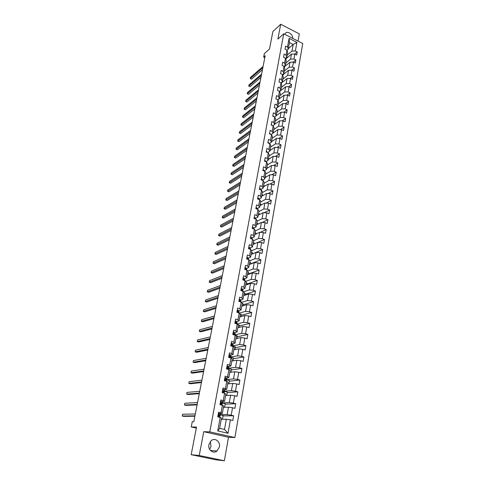 <?xml version="1.0" encoding="UTF-8"?>
<svg xmlns="http://www.w3.org/2000/svg" width="485" height="485" viewBox="0 0 485 485"><rect width="100%" height="100%" fill="white"/><g stroke="black" fill="none" stroke-linecap="round" stroke-linejoin="round"><path stroke-width="0.73" d="M208.896 444.636C207.713 449.868 213.273 454.209 217.019 451.014L219.408 446.915C220.566 441.659 214.946 437.343 211.193 440.641L208.896 444.636M210.241 441.611L211.023 446.303L209.635 449.365M298.051 41.116L299.318 33.895L280.694 24.25L272.879 31.555L269.514 48.985L264.343 53.635L263.664 57.084L264.804 57.642M234.873 437.543L302.749 43.523L283.731 33.78L209.793 431.892L234.873 437.543L228.502 437.258L203.742 431.692L199.244 455.512L224.373 460.75L228.502 437.258M224.373 460.75L215.867 459.822L191.187 454.687L196.522 427.049L191.248 426.952L196.322 428.097M199.244 455.512L191.187 454.687M288.369 48.603L293.158 44.474L289.454 42.595L288.26 49.209L287.508 47.015L285.604 46.057L285.041 49.143L286.95 50.1L286.047 55.06L284.131 54.102L283.561 57.218L285.483 58.17L284.574 63.183L282.646 62.232L282.064 65.384L283.998 66.33L283.082 71.392L281.142 70.446L280.554 73.629L282.5 74.575L281.573 79.685L279.621 78.752L279.033 81.965L280.991 82.905L280.051 88.07L278.087 87.142L277.487 90.392L279.457 91.319L278.511 96.545L276.535 95.618L275.929 98.904L277.911 99.825L276.953 105.106L274.965 104.19L274.358 107.512L276.353 108.428L275.383 113.763L273.376 112.853L272.764 116.212L274.771 117.115L273.789 122.511L271.776 121.608L271.151 125.003L273.176 125.906L272.182 131.356L270.157 130.465L269.527 133.89L271.564 134.788L270.557 140.298L268.514 139.413L267.884 142.881L269.927 143.766L268.914 149.338L266.859 148.458L266.216 151.963L268.278 152.842L267.253 158.48L265.186 157.607L264.537 161.153L266.611 162.02L265.58 167.719L263.494 166.852L262.84 170.441L264.925 171.302L263.876 177.061L261.779 176.207L261.118 179.832L263.222 180.687L262.161 186.513L260.051 185.664L259.378 189.332L261.494 190.175L260.427 196.067L258.299 195.231L257.62 198.941L259.754 199.771L258.669 205.731L256.529 204.906L255.844 208.653L257.99 209.478L256.892 215.51L254.74 214.691L254.043 218.48L256.207 219.299L255.098 225.398L252.927 224.585L252.224 228.423L254.401 229.229L253.279 235.395L251.097 234.601L250.381 238.481L252.576 239.275L251.442 245.513L249.241 244.725L248.52 248.653L250.727 249.435L249.581 255.753L247.362 254.977L246.635 258.948L248.86 259.724L247.702 266.107L245.465 265.344L244.731 269.363L246.968 270.127L245.798 276.589L243.549 275.832L242.803 279.9L245.058 280.651L243.87 287.193L241.603 286.447L240.851 290.563L243.118 291.303L241.918 297.923L239.638 297.19L238.875 301.361L241.16 302.088L239.948 308.787L237.644 308.066L236.874 312.285L239.178 312.995L237.947 319.779L235.631 319.069L234.849 323.337L237.171 324.041L235.928 330.903L233.594 330.212L232.8 334.529L235.14 335.22L233.879 342.167L231.527 341.488L230.727 345.86L233.085 346.532L231.806 353.571L229.441 352.904L228.629 357.33L231.005 357.991L229.708 365.114L227.326 364.459L226.501 368.946L228.896 369.588L227.586 376.803L225.179 376.166L224.349 380.701L226.762 381.337L225.434 388.637L223.015 388.012L222.172 392.614L224.603 393.226L223.258 400.622L220.814 400.016L219.966 404.672L222.415 405.272L221.051 412.759L218.589 412.165L217.729 416.882L220.196 417.47L217.753 430.941L228.035 433.275L224.5 429.455L226.319 419.252L221.293 419.27M287.508 47.015L289.084 38.351L296.905 42.347L295.383 50.992L297.263 51.937L294.716 54.065M228.035 433.275L230.393 419.877L232.824 420.453L233.643 415.778L231.218 415.196L232.533 407.752L234.94 408.34L235.746 403.72L233.346 403.126L234.643 395.772L237.032 396.378L237.832 391.813L235.449 391.201L236.728 383.938L239.099 384.563L239.887 380.058L237.523 379.428L238.784 372.256L241.142 372.892L241.918 368.442L239.572 367.806L240.815 360.719L243.155 361.367L243.925 356.972L241.591 356.317L242.827 349.321L245.143 349.982L245.907 345.641L243.591 344.974L244.81 338.063L247.114 338.736L247.859 334.45L245.568 333.765L246.768 326.938L249.054 327.624L249.793 323.386L247.514 322.695L248.708 315.947L250.975 316.65L251.709 312.461L249.442 311.752L250.618 305.089L252.873 305.805L253.594 301.664L251.345 300.942L252.509 294.359L254.746 295.086L255.462 290.994L253.231 290.26L254.376 283.749L256.595 284.489L257.305 280.451L255.092 279.706L256.225 273.273L258.426 274.025L259.129 270.03L256.929 269.272L258.05 262.912L260.239 263.676L260.93 259.73L258.741 258.966L259.851 252.679L262.027 253.449L262.706 249.545L260.542 248.769L261.633 242.555L263.791 243.343L264.47 239.481L262.312 238.699L263.397 232.551L265.544 233.346L266.21 229.532L264.07 228.738L265.137 222.663L267.265 223.464L267.926 219.693L265.804 218.893L266.859 212.885L268.975 213.697L269.63 209.969L267.52 209.156L268.563 203.215L270.666 204.039L271.309 200.353L269.217 199.529L270.248 193.66L272.334 194.491L272.97 190.841L270.891 190.011L271.915 184.203L273.989 185.046L274.619 181.438L272.552 180.596L273.564 174.855L275.619 175.703L276.244 172.139L274.189 171.29L275.189 165.609L277.238 166.464L277.85 162.942L275.813 162.081L276.802 156.467L278.833 157.328L279.445 153.842L277.414 152.975L278.396 147.422L280.415 148.295L281.015 144.845L279.002 143.972L279.972 138.474L281.973 139.353L282.573 135.945L280.572 135.06L281.53 129.622L283.525 130.513L284.113 127.137L282.125 126.245L283.07 120.868L285.053 121.765L285.635 118.425L283.664 117.528L284.598 112.205L286.568 113.108L287.144 109.804L285.18 108.901L286.108 103.638L288.066 104.548L288.636 101.274L286.683 100.365L287.605 95.157L289.545 96.072L290.109 92.835L288.175 91.92L289.078 86.766L291.012 87.688L291.57 84.487L289.648 83.559L290.545 78.461L292.461 79.388L293.013 76.224L291.103 75.29L291.988 70.246L293.898 71.18L294.443 68.045L292.546 67.106L293.425 62.11L295.316 63.05L295.862 59.946L293.971 59.006L294.844 54.065L296.723 55.011L297.263 51.937M191.248 426.952L192.278 421.677L193.818 421.677L265.174 55.739L263.664 57.084M286.95 50.1L287.702 52.283L286.811 57.224L285.532 58.309M285.756 58.94L291.436 54.15L290.551 59.085L285.75 63.092M286.811 57.224L286.047 55.06M294.844 54.065L291.436 54.15M293.971 59.006L290.551 59.085M285.483 58.17L286.247 60.328L285.344 65.323L284.028 66.415M284.228 66.96L290 62.189L289.115 67.172L284.295 71.107M285.344 65.323L284.574 63.183M293.425 62.11L290 62.189M292.546 67.106L289.115 67.172M283.998 66.33L284.774 68.464L283.864 73.508L282.512 74.605M282.688 75.066L288.551 70.307L287.654 75.345L282.834 79.207M283.864 73.508L283.082 71.392M291.988 70.246L288.551 70.307M291.103 75.29L287.654 75.345M282.5 74.575L283.288 76.678L282.367 81.777L280.967 82.893M281.124 83.25L287.09 78.509L286.18 83.602L281.348 87.391M282.367 81.777L281.573 79.685M290.545 78.461L287.09 78.509M289.648 83.559L286.18 83.602M280.991 82.905L281.785 84.978L280.851 90.131L279.378 91.283M279.542 91.526L285.61 86.803L284.695 91.944L279.851 95.66M280.851 90.131L280.051 88.07M289.078 86.766L285.61 86.803M288.175 91.92L284.695 91.944M279.457 91.319L280.269 93.369L279.324 98.576L277.772 99.758M277.935 99.88L284.119 95.181L283.191 100.377L278.341 104.014M279.324 98.576L278.511 96.545M287.605 95.157L284.119 95.181M286.683 100.365L283.191 100.377M277.911 99.825L278.736 101.85L277.784 107.112L276.141 108.331M276.244 108.379L282.609 103.644L281.67 108.901L276.814 112.459M277.784 107.112L276.953 105.106M286.108 103.638L282.609 103.644M285.18 108.901L281.67 108.901M276.353 108.428L277.184 110.416L276.22 115.739L274.492 116.994M275.383 113.763L276.22 115.739L281.082 112.199L280.136 117.509L275.268 120.989M284.598 112.205L281.082 112.199M283.664 117.528L280.136 117.509M274.771 117.115L275.613 119.08L274.643 124.457L272.819 125.748M274.674 124.293L279.542 120.85L278.584 126.215L273.71 129.61M274.643 124.457L273.789 122.511M283.07 120.868L279.542 120.85M282.125 126.245L278.584 126.215M273.176 125.906L274.031 127.834L273.049 133.272L271.127 134.594M273.103 132.957L277.978 129.586L277.014 135.012L272.133 138.328M273.049 133.272L272.182 131.356M281.53 129.622L277.978 129.586M280.572 135.06L277.014 135.012M271.564 134.788L272.431 136.685L271.436 142.178L269.405 143.536M271.521 141.705L276.401 138.425L275.425 143.906L270.539 147.137M271.436 142.178L270.557 140.298M279.972 138.474L276.401 138.425M279.002 143.972L275.425 143.906M269.927 143.766L270.812 145.627L269.805 151.187L267.665 152.575M269.921 150.55L274.813 147.355L273.825 152.896L268.926 156.037M269.805 151.187L268.914 149.338M278.396 147.422L274.813 147.355M277.414 152.975L273.825 152.896M268.278 152.842L269.175 154.673L268.156 160.286L266.016 161.644M268.302 159.486L273.2 156.382L272.2 161.99L267.302 165.039M268.156 160.286L267.253 158.48M276.802 156.467L273.2 156.382M275.813 162.081L272.2 161.99M266.611 162.02L267.52 163.821L266.495 169.495L264.343 170.811M266.665 168.525L271.576 165.512L270.563 171.181L265.653 174.133M266.495 169.495L265.58 167.719M275.189 165.609L271.576 165.512M274.189 171.29L270.563 171.181M264.925 171.302L265.847 173.066L264.81 178.801L262.652 180.081M265.016 177.662L269.927 174.739L268.908 180.468L263.992 183.33M264.81 178.801L263.876 177.061M273.564 174.855L269.927 174.739M272.552 180.596L268.908 180.468M263.222 180.687L264.155 182.415L263.106 188.216L260.942 189.453M263.343 186.895L268.266 184.07L267.229 189.865L262.306 192.63M263.106 188.216L262.161 186.513M271.915 184.203L268.266 184.07M270.891 190.011L267.229 189.865M261.494 190.175L262.446 191.866L261.385 197.734L259.214 198.929M261.651 196.237L266.58 193.509L265.537 199.365L260.603 202.033M261.385 197.734L260.427 196.067M270.248 193.66L266.58 193.509M269.217 199.529L265.537 199.365M259.754 199.771L260.712 201.427L259.639 207.362L257.468 208.508M259.948 205.676L264.877 203.051L263.822 208.974L258.887 211.539M259.639 207.362L258.669 205.731M268.563 203.215L264.877 203.051M267.52 209.156L263.822 208.974M257.99 209.478L258.966 211.09L257.881 217.098L255.698 218.201M258.22 215.225L263.155 212.697L262.088 218.693L257.147 221.154M257.881 217.098L256.892 215.51M266.859 212.885L263.155 212.697M265.804 218.893L262.088 218.693M256.207 219.299L257.195 220.869L256.098 226.944L253.91 228.005M256.468 224.876L261.415 222.457L260.336 228.52L255.383 230.872M256.098 226.944L255.098 225.398M265.137 222.663L261.415 222.457M264.07 228.738L260.336 228.52M254.401 229.229L255.407 230.763L254.292 236.904L252.097 237.917M254.704 234.643L259.657 232.327L258.566 238.456L253.564 240.724M254.292 236.904L253.279 235.395M263.397 232.551L259.657 232.327M262.312 238.699L258.566 238.456M252.576 239.275L253.594 240.766L252.473 246.98L250.272 247.944M252.915 244.513L257.875 242.312L256.771 248.514L251.642 250.715M252.473 246.98L251.442 245.513M261.633 242.555L257.875 242.312M260.542 248.769L256.771 248.514M250.727 249.435L251.763 250.884L250.624 257.171L248.417 258.087M251.109 254.504L256.074 252.412L254.958 258.687L249.69 260.827M250.624 257.171L249.581 255.753M259.851 252.679L256.074 252.412M258.741 258.966L254.958 258.687M248.86 259.724L249.914 261.124L248.763 267.484L246.544 268.35M249.284 264.604L254.255 262.627L253.121 268.975L247.696 271.048M248.763 267.484L247.702 266.107M258.05 262.912L254.255 262.627M256.929 269.272L253.121 268.975M246.968 270.127L248.035 271.479L246.871 277.917L244.646 278.729M247.435 274.819L252.406 272.964L251.266 279.39L245.665 281.391M246.871 277.917L245.798 276.589M256.225 273.273L252.406 272.964M255.092 279.706L251.266 279.39M245.058 280.651L246.137 281.961L244.961 288.472L242.724 289.236M245.562 285.156L250.545 283.422L249.387 289.921L243.591 291.849M244.961 288.472L243.87 287.193M254.376 283.749L250.545 283.422M253.231 290.26L249.387 289.921M243.118 291.303L244.222 292.57L243.027 299.154L240.784 299.863M243.67 295.614L248.653 294.007L247.483 300.579L241.475 302.422M243.027 299.154L241.918 297.923M252.509 294.359L248.653 294.007M251.345 300.942L247.483 300.579M241.16 302.088L242.282 303.301L241.075 309.97L238.814 310.618L238.875 312.904M241.754 306.199L246.744 304.713L245.562 311.37L239.305 313.122M241.075 309.97L239.948 308.787M250.618 305.089L246.744 304.713M249.442 311.752L245.562 311.37M239.178 312.995L240.311 314.159L239.093 320.906L236.819 321.5L236.88 323.847M239.82 316.899L244.816 315.553L243.615 322.282L236.953 323.974M239.093 320.906L237.947 319.779M248.708 315.947L244.816 315.553M247.514 322.695L243.615 322.282M237.171 324.041L238.323 325.15L237.086 331.983L234.801 332.516L234.885 334.844M237.856 327.733L242.858 326.52L241.645 333.334L234.879 334.862M237.086 331.983L235.928 330.903M246.768 326.938L242.858 326.52M245.568 333.765L241.645 333.334M235.14 335.22L236.31 336.275L235.061 343.192L232.745 343.665M235.874 338.7L240.881 337.621L239.651 344.514L232.879 345.86M235.061 343.192L233.879 342.167M244.81 338.063L240.881 337.621M243.591 344.974L239.651 344.514M233.085 346.532L234.273 347.539L233.006 354.541L230.66 354.947M233.867 349.794L238.875 348.854L237.632 355.838L230.854 356.984M233.006 354.541L231.806 353.571M242.827 349.321L238.875 348.854M241.591 356.317L237.632 355.838M231.005 357.991L232.212 358.942L230.927 366.023L228.538 366.375M231.836 361.022L236.844 360.228L235.583 367.297L228.805 368.248M230.927 366.023L229.708 365.114M240.815 360.719L236.844 360.228M239.572 367.806L235.583 367.297M228.896 369.588L230.12 370.479L228.823 377.657L226.374 377.936M229.775 372.389L234.795 371.74L233.515 378.894L226.731 379.646M228.823 377.657L227.586 376.803M238.784 372.256L234.795 371.74M237.523 379.428L233.515 378.894M226.762 381.337L228.005 382.168L226.695 389.431L224.155 389.643M227.695 383.89L232.715 383.399L231.424 390.643L224.634 391.183M226.695 389.431L225.434 388.637M236.728 383.938L232.715 383.399M235.449 391.201L231.424 390.643M224.603 393.226L225.864 394.002L224.537 401.356L221.875 401.495M225.586 395.542L230.611 395.202L229.302 402.538L222.512 402.865M224.537 401.356L223.258 400.622M234.643 395.772L230.611 395.202M233.346 403.126L229.302 402.538M222.415 405.272L223.7 405.981L222.348 413.432L219.511 413.487M223.452 407.333L228.477 407.151L227.15 414.578L220.36 414.687M222.348 413.432L221.051 412.759M232.533 407.752L228.477 407.151M231.218 415.196L227.15 414.578M220.196 417.47L221.499 418.112L219.65 428.346L217.753 430.941M230.393 419.877L226.319 419.252M203.742 431.692L209.793 431.892M280.694 24.25L277.899 39.061L283.731 33.78M219.65 428.346L224.5 429.455M288.26 49.209L287.011 50.282M287.187 55.157L291.982 51.083L293.158 44.474L296.905 42.347M289.454 42.595L289.084 38.351M295.383 50.992L291.982 51.083M222.457 419.264L223.136 415.499L220.335 414.833M233.643 415.778L223.064 415.912M218.899 415.815L220.178 415.706L219.184 414.948L219.008 415.881L219.638 415.833M221.518 403.902L222.354 403.726L221.384 402.877L221.215 403.799L221.809 403.89M224.622 407.291L225.264 403.714L222.482 403.029M235.746 403.72L225.179 404.187M226.756 395.463L227.362 392.074L224.603 391.371M237.832 391.813L227.265 392.607M228.859 383.774L229.441 380.573L226.695 379.852M239.887 380.058L229.332 381.174M230.945 372.237L231.49 369.212L228.768 368.479M241.918 368.442L231.369 369.867M233 360.834L233.509 357.985L230.811 357.233L231.036 355.741L230.787 357.124L230.466 356.408L229.617 356.172L230.569 357.869M243.925 356.972L233.382 358.7M235.031 349.576L235.51 346.896L232.788 346.114M245.907 345.641L235.37 347.666M237.038 338.445L237.486 335.935L235.189 335.256M247.859 334.45L237.341 336.76M239.02 327.454L239.444 325.102L237.747 324.592M249.793 323.386L239.281 325.987M240.978 316.59L241.372 314.401L240.19 314.031M251.709 312.461L241.203 315.335M242.912 305.853L243.282 303.822L242.245 303.489M253.594 301.664L243.106 304.804M244.828 295.244L245.167 293.364L244.137 293.031M255.462 290.994L244.98 294.395M246.719 284.756L247.035 283.022L246.01 282.688M257.305 280.451L246.835 284.107M248.587 274.389L248.878 272.806L247.859 272.461M259.129 270.03L248.672 273.934M250.436 264.143L250.696 262.7L249.69 262.355M260.93 259.73L250.484 263.882M252.267 254.013L252.497 252.715L251.497 252.358M262.706 249.545L252.279 253.94M254.067 244.004L254.279 242.839L253.285 242.476M264.47 239.481L258.062 242.324M255.856 234.103L256.044 233.073L255.055 232.709M266.21 229.532L260.148 232.357M257.62 224.312L257.784 223.415L256.801 223.045M267.926 219.693L262.185 222.5M259.366 214.637L259.505 213.861L258.529 213.491M269.63 209.969L264.173 212.751M261.094 205.064L261.209 204.415L260.239 204.039M271.309 200.353L266.126 203.106M262.797 195.6L262.894 195.073L261.93 194.691M272.97 190.841L268.035 193.57M264.489 186.24L264.561 185.834L263.604 185.452M274.619 181.438L269.909 184.13M266.156 176.983L265.259 176.304M276.244 172.139L271.752 174.8M267.811 167.822L266.895 167.258M277.85 162.942L273.558 165.567M269.442 158.765L268.514 158.31M279.445 153.842L275.334 156.431M271.012 149.835L270.121 149.453M281.015 144.845L277.087 147.398M272.509 141.044L271.703 140.692M282.573 135.945L278.808 138.455M273.989 132.344L273.273 132.023M284.113 127.137L280.5 129.616M275.462 123.736L274.825 123.451M285.635 118.425L282.167 120.862M276.929 115.218L276.359 114.963M287.144 109.804L283.816 112.205M278.378 106.791L277.881 106.561M288.636 101.274L285.435 103.638M279.821 98.449L279.384 98.249M290.109 92.835L287.035 95.163M281.245 90.198L280.876 90.022M291.57 84.487L288.611 86.773M282.664 82.026L282.282 81.844M293.013 76.224L290.169 78.467M284.071 73.944L283.604 73.72M294.443 68.045L291.703 70.252M285.465 65.942L284.919 65.675M295.862 59.946L293.219 62.116M286.847 58.018L286.229 57.715M292.667 38.357C293.158 34.326 287.12 30.379 285.21 33.507L284.81 34.332M218.365 413.414L220.414 414.154L220.178 415.687M218.99 413.347L218.341 413.547M219.378 417.276L219.59 416.112L219.869 417.391M194.958 415.827L182.251 416.003L182.609 414.232L195.316 413.984M218.844 415.069L219.208 415.524L218.765 415.633M194.879 416.221L183.809 416.366L182.251 416.003M220.566 401.368L222.221 401.671L222.615 402.277L222.36 403.708M221.196 401.295L220.548 401.489M221.603 405.072L221.784 404.047L222.088 405.193M197.183 404.399L184.47 405.005L184.821 403.253L197.54 402.58M221.033 403.023L221.39 403.55L221.039 403.678M197.098 404.866L186.016 405.375L184.47 405.005M222.742 389.479L224.385 389.788L224.767 390.467L224.513 391.874M223.367 389.388L222.724 389.576M223.918 392.104L224.482 391.789L223.258 391.043L224.276 393.147M199.39 393.111L186.658 394.129L187.01 392.395L199.735 391.31M223.197 391.116L223.33 391.844M199.286 393.638L188.198 394.505L186.658 394.129M224.894 377.736L226.519 378.058L226.889 378.803L226.634 380.185M225.519 377.633L224.882 377.815M226.137 380.44L226.61 380.088L226.265 379.476L225.404 379.276L226.44 381.252M201.56 381.95L188.829 383.374L189.174 381.665L201.912 380.173M225.337 379.361L225.61 380.119M201.445 382.544L190.356 383.762L188.829 383.374M227.016 366.139L228.629 366.466L228.981 367.278L228.738 368.642M227.635 366.023L227.004 366.193M228.296 368.915L228.714 368.533L228.374 367.872L227.526 367.654L228.574 369.503M203.712 370.922L190.969 372.747L191.314 371.055L204.058 369.17M227.447 367.751L227.786 368.467M203.585 371.577L192.484 373.141L190.969 372.747M229.114 354.68L230.714 355.02L231.036 355.741M229.732 354.559L229.108 354.723M205.84 360.028L193.091 362.234L193.424 360.561L206.173 358.294M230.417 357.53L230.787 357.124M229.532 356.287L229.86 357.008M205.701 360.737L194.594 362.641L193.091 362.234M231.8 343.228L231.181 343.386L232.776 343.713L233.085 344.483L232.861 345.969M207.938 349.255L195.182 351.837L195.516 350.182L208.271 347.539M232.503 346.278L232.855 346.011L232.527 345.084L231.684 344.829L232.545 346.381M231.6 344.956L231.879 345.635M207.786 350.018L196.68 352.249L195.182 351.837M233.849 332.037L233.23 332.189L234.813 332.54L234.564 333.892L233.728 333.625L234.516 335.032M210.017 338.603L197.256 341.561L197.589 339.924L210.344 336.905M234.704 335.087L234.564 333.892M233.637 333.765L233.873 334.401M209.853 339.427L198.741 341.98L197.256 341.561M235.255 321.125L236.819 321.507L236.577 322.84L235.746 322.555L236.474 323.828M212.066 328.078L199.305 331.394L199.632 329.776L212.394 326.399M236.856 323.944L236.577 322.84M235.655 322.707L235.856 323.301M211.896 328.957L200.784 331.819L199.305 331.394M237.256 310.194L238.808 310.6L238.565 311.922L237.741 311.619L238.414 312.758M214.097 317.669L201.336 321.337L201.657 319.736L214.418 316.008M238.856 312.898L238.565 311.922M237.65 311.788L237.814 312.328M213.915 318.603L202.797 321.773L201.336 321.337M239.232 299.397L240.772 299.821L240.857 301.991M216.104 307.375L203.336 311.394L203.658 309.812L216.425 305.738M240.766 301.961L240.02 300.736L239.869 301.561L240.275 301.803M239.614 300.997L239.754 301.476M215.91 308.363L204.791 311.837L203.336 311.394M241.184 288.72L242.712 289.175L242.821 291.206M218.086 297.202L205.325 301.555L205.64 299.991L218.408 295.583M242.652 291.152L241.966 290.06L241.863 290.897M241.566 290.333L241.675 290.751M217.886 298.245L206.768 302.003L205.325 301.555M243.118 278.178L244.628 278.651L244.755 280.554M243.573 280.148L243.488 279.796M220.051 287.138L207.283 291.825L207.598 290.272L220.366 285.538M244.525 280.475L243.894 279.505L243.579 280.16M219.838 288.229L208.72 292.279L207.283 291.825M245.028 267.75L246.519 268.253L246.671 270.024M221.991 277.19L209.223 282.197L209.532 280.663L222.3 275.607M246.38 269.927L245.798 269.078L245.422 269.599M221.766 278.329L210.648 282.658L209.223 282.197M246.913 257.45L248.393 257.971L248.562 259.62M223.912 267.35L211.145 272.673L211.448 271.157L224.215 265.786M248.223 259.499L247.677 258.772L247.277 259.117M223.676 268.538L212.563 273.14L211.145 272.673M248.775 247.265L250.242 247.811L250.436 249.332M225.81 257.62L213.042 263.252L213.345 261.748L226.107 256.068M250.048 249.199L249.539 248.581L249.138 248.872M225.567 258.857L214.449 263.725L213.042 263.252M250.618 237.201L252.073 237.765L252.285 239.172M227.683 247.993L214.922 253.928L215.225 252.442L227.98 246.459M251.86 239.014L251.375 238.511L251 238.705M227.435 249.278L216.322 254.407L214.922 253.928M252.436 227.247L253.885 227.835L254.079 229.084M229.538 238.474L216.783 244.701L217.08 243.227L229.835 236.959M253.637 228.944L252.855 228.659M229.284 239.802L218.171 245.186L216.783 244.701M254.237 217.413L255.674 218.014L255.837 219.159M231.375 229.053L218.626 235.571L218.917 234.116L231.672 227.556M255.322 218.965L254.716 218.735M231.109 230.423L220.002 236.062L218.626 235.571M256.019 207.683L257.438 208.308L257.577 209.32M233.194 219.741L220.445 226.531L220.736 225.095L233.485 218.256M232.921 221.154L221.815 227.029L220.445 226.531M257.777 198.068L259.19 198.711L259.299 199.596M234.989 210.52L222.251 217.589L222.536 216.164L235.28 209.053M234.71 211.975L223.609 218.092L222.251 217.589M259.523 188.556L260.918 189.217L261.003 189.981M236.771 201.402L224.034 208.744L224.319 207.331L237.05 199.947M236.48 202.9L225.386 209.253L224.034 208.744M261.245 179.153L262.627 179.832L262.694 180.468M238.529 192.381L225.798 199.984L226.083 198.589L238.808 190.944M238.232 193.915L227.144 200.499L225.798 199.984M262.943 169.853L263.494 169.798L264.367 171.072M240.269 183.451L227.544 191.314L227.823 189.932L240.548 182.033M239.96 185.027L228.884 191.83L227.544 191.314M264.628 160.65L265.174 160.602L266.029 161.772M241.991 174.618L229.278 182.73L229.55 181.36L242.27 173.212M241.675 176.231L230.605 183.251L229.278 182.73M266.295 151.556L266.835 151.508L267.665 152.581M243.694 165.876L230.987 174.23L231.26 172.878L243.967 164.482M243.373 167.525L232.309 174.764L230.987 174.23M267.944 142.554L268.478 142.517L269.296 143.487M245.386 157.225L232.685 165.821L232.958 164.482L245.652 155.849M245.052 158.91L234 166.355L232.685 165.821M269.569 133.654L270.103 133.618L270.903 134.497M247.053 148.665L234.364 157.498L234.631 156.17L247.32 147.301M246.719 150.386L235.668 158.031L234.364 157.498M271.182 124.845L272.497 125.603M248.708 140.189L236.025 149.253L236.292 147.937L248.969 138.837M248.362 141.941L237.323 149.792L236.025 149.253M272.776 116.133L274.055 116.794M250.345 131.799L237.674 141.087L237.935 139.789L250.606 130.465M249.993 133.587L238.959 141.632L237.674 141.087M274.364 107.512L275.571 108.07M251.964 123.493L239.299 133.005L239.56 131.714L252.218 122.171M251.606 125.318L240.584 133.557L239.299 133.005L240.584 133.557M276.092 98.982L277.038 99.419M253.564 115.278L240.918 125.003L241.172 123.724L253.819 113.969M253.2 117.134L242.191 125.554L240.918 125.003L242.191 125.554M277.802 90.537L278.426 90.834M255.152 107.143L242.512 117.073L242.767 115.812L255.401 105.845M254.783 109.028L243.779 117.637L242.512 117.073L243.779 117.637M256.723 99.085L244.094 109.222L244.349 107.973L256.971 97.8M256.347 101.001L245.355 109.786L244.094 109.222L245.355 109.786M258.275 91.107L245.665 101.45L245.913 100.213L258.523 89.84M257.899 93.059L246.913 102.02L245.665 101.45L246.913 102.02M259.815 83.214L247.217 93.75L247.459 92.526L260.063 81.953M259.433 85.19L248.459 94.32L247.217 93.75L248.459 94.32M261.342 75.393L248.75 86.124L248.999 84.911L261.585 74.15M260.948 77.4L249.987 86.7L248.75 86.124L249.987 86.7M262.852 67.651L250.272 78.576L250.515 77.37L263.088 66.421M262.452 69.688L251.503 79.152L250.272 78.576L251.503 79.152M218.953 413.359L218.286 417.015M219.978 416.548L219.826 417.379M220.414 414.154L220.148 415.621M220.026 413.699L219.76 415.178M221.154 401.301L220.517 404.805M222.16 404.545L222.045 405.181M222.591 402.18L222.33 403.629M222.221 401.671L221.954 403.126M223.33 389.4L222.718 392.753M224.319 392.692L224.24 393.135M224.743 390.352L224.482 391.789M223.955 392.141L223.797 393.02M224.385 389.788L224.125 391.225M225.483 377.645L224.894 380.846M226.865 378.676L226.61 380.088M226.101 380.373L225.962 381.125M226.519 378.058L226.265 379.476M227.604 366.036L227.041 369.091M228.968 367.139L228.714 368.533M228.217 368.758L228.102 369.376M228.629 366.466L228.374 367.872M229.696 354.565L229.162 357.481M230.302 357.281L230.217 357.772M230.714 355.02L230.466 356.408M231.769 343.241L231.26 346.011M233.085 344.483L232.836 345.847M232.37 345.95L232.303 346.308M232.776 343.713L232.527 345.084M233.812 332.049L233.327 334.686M235.11 333.365L234.861 334.711M235.831 320.991L235.377 323.495M237.11 322.373L236.868 323.707M235.746 322.555L236.056 322.476M237.832 310.067L237.395 312.443M239.081 311.515L238.844 312.831M237.729 311.631L238.05 311.54M239.802 299.275L239.39 301.524M241.033 300.785L240.821 301.979M240.772 299.821L240.536 301.13M239.687 300.839L240.02 300.736M241.748 288.605L241.36 290.733M242.967 290.182L242.779 291.194M242.712 289.175L242.476 290.466M241.627 290.175L241.966 290.06M243.676 278.069L243.312 280.069M244.87 279.7L244.719 280.536M244.628 278.651L244.398 279.924M243.543 279.633L243.894 279.505M245.58 267.647L245.234 269.533M246.756 269.345L246.635 270.012M246.519 268.253L246.289 269.508M245.44 269.217L245.798 269.078M247.465 257.353L247.138 259.123M248.617 259.105L248.526 259.602M248.393 257.971L248.168 259.214M247.314 258.917L247.677 258.772M249.32 247.174L249.017 248.829M250.46 248.981L250.399 249.32M250.242 247.811L250.017 249.041M249.169 248.738L249.539 248.581M251.163 237.116L250.878 238.662M252.073 237.765L251.854 238.984M251.006 238.681L251.375 238.511M252.976 227.168L252.715 228.605M253.885 227.835L253.679 228.962M254.777 217.335L254.534 218.668M255.674 218.014L255.486 219.026M256.553 207.61L256.329 208.841M257.438 208.308L257.274 209.205M258.305 198.001L258.105 199.129M259.19 198.711L259.045 199.493M260.045 188.495L259.857 189.52M260.918 189.217L260.791 189.896M261.761 179.092L261.591 180.026M262.627 179.832L262.524 180.402M263.464 169.798L263.306 170.635M264.319 170.55L264.234 171.017M265.143 160.608L265.004 161.347M265.992 161.366L265.925 161.729M266.805 151.514L266.683 152.163M268.447 142.517L268.344 143.081M270.072 133.618L269.987 134.096M271.679 124.815L271.612 125.209M273.273 116.109L273.219 116.418M210.423 450.456L217.019 451.014"/></g></svg>

